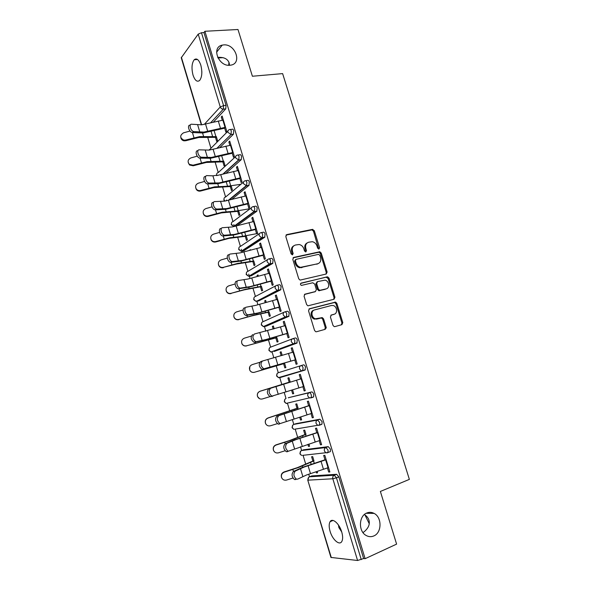 <?xml version="1.0" encoding="UTF-8"?>
<svg xmlns="http://www.w3.org/2000/svg" width="590" height="590" viewBox="0 0 590 590"><rect width="100%" height="100%" fill="white"/><g stroke="black" fill="none" stroke-linecap="round" stroke-linejoin="round"><path stroke-width="0.89" d="M229.908 65.254C218.514 66.7 211.095 47.163 222.238 45.12L223.691 44.906C235.292 43.653 242.357 63.418 230.889 65.121L229.908 65.254M201.839 72.85L201.824 71.353M373.809 535.949C371.206 537.055 368.639 536.885 366.088 535.447C358.204 531.295 358.757 515.896 366.788 512.998C369.259 511.995 371.7 512.127 374.119 513.411C382.091 517.283 381.944 532.785 373.809 535.949M341.721 531.929L338.852 527.541L338.483 525.063M318.947 249.061L319.581 247.726L314.3 230.705L312.412 229.392L286.755 234.606L285.803 236.538L291.121 253.921L292.493 254.843L293.156 253.479L292.463 251.229C291.777 247.992 292.78 245.919 295.479 245.012L299.167 244.518C301.409 244.983 302.958 246.399 303.813 248.774L304.499 251.008L305.849 251.923L306.49 250.573L305.804 248.346C305.119 245.145 306.092 243.095 308.74 242.202L312.309 241.708C314.536 242.158 316.078 243.567 316.941 245.942L317.627 248.147L318.947 249.061M318.681 249.076L313.467 231.206L311.992 229.879L285.988 235.1M292.271 254.865L291.652 251.694L292.463 251.229M305.598 251.945L304.978 248.818L305.804 248.346M362.961 532.571L364.406 531.561C368.588 527.873 370.092 524.06 368.92 520.129C368.308 517.998 366.796 516.125 364.391 514.517M364.945 514.886L369.237 523.706M229.495 65.276L229.163 62.96C227.725 58.845 223.898 56.987 217.681 57.385M228.95 62.348L228.714 65.269M341.721 531.944C339.346 523.551 332.347 517.526 330.083 521.693C328.881 523.846 328.881 527.054 330.083 531.31C332.384 539.548 339.405 545.846 341.765 541.561C342.945 539.408 342.93 536.199 341.721 531.944M200.806 65.129C198.882 59.664 196.684 57.864 194.213 59.738C191.757 63.189 191.359 68.3 193.011 75.063C194.921 80.55 197.134 82.342 199.641 80.454C202.075 77.025 202.458 71.921 200.806 65.129M332.981 325.356L334.191 326.609L334.891 326.609L341.927 324.648L342.805 322.627L336.831 303.371L335.562 302.095L309.47 308.747L308.533 310.783L314.558 330.466L315.768 331.728L316.513 331.742L325.23 329.308L326.145 327.251L323.571 318.895L322.332 317.627L315.436 318.77C311.321 317.877 310.65 310.701 314.603 309.912L331.366 305.509L333.062 305.502C337.141 306.262 337.981 313.445 334.073 314.271L331.307 315.016L330.415 317.036L332.981 325.356M204.907 31.277L237.984 29.5L252.395 76.243L282.625 73.61L409.364 479.382L380.373 491.448L396.605 544.12L365.114 558.693L204.907 31.277L203.948 32.568L201.478 32.708L223.581 105.603L226.044 105.345L203.948 32.568M326.241 274.018L327.126 272.071L321.233 253.066L319.817 251.753L293.739 257.417L292.795 259.379L298.739 278.805L300.096 280.11L326.241 274.018M329.006 278.133L334.943 297.264L334.058 299.248L307.899 305.834L306.623 304.551L304.056 296.173L304.993 294.152L315.458 291.541L316.373 289.55L314.684 284.063L312.759 282.765L301.424 285.413C300.229 284.646 300.14 283.879 301.143 283.097L327.664 276.843L329.006 278.133L328.143 278.546L334.065 297.648L334.943 297.264M326.218 328.047L325.348 328.291L326.218 328.033M201.345 124.859L181.248 57.776L198.21 34.124L201.478 32.708M365.114 558.693L363.624 558.538L357.577 560.485L330.931 557.432L307.759 480.09L331.3 557.616M311.461 476.027L309.485 476.786L308.732 474.19M305.686 464.042L303.061 455.296M301.63 450.509L300.502 446.763M297.685 437.345L295.207 429.107M293.798 424.409L292.338 419.52M289.727 410.832L287.411 403.095M286.025 398.486L284.218 392.468M281.828 384.496L279.66 377.268M277.182 373.529L276.562 375.948L278.451 377.637L276.843 375.86C276.526 374.326 277.005 373.278 278.281 372.733L276.245 365.866M273.849 357.879L271.968 351.618M270.626 347.134L268.435 339.825M265.861 331.241L264.335 326.152M263 321.712L260.677 313.954M257.926 304.787L256.746 300.863M255.426 296.445L252.97 288.259M250.042 278.51L248.729 274.121M247.896 271.348L245.315 262.727M242.217 252.402L241.266 249.253M240.418 246.406L237.704 237.372M234.437 226.479L233.861 224.539M232.984 221.633L230.152 212.171M226.715 200.725L226.494 199.988M225.601 197.008L222.644 187.141M218.263 172.546L215.18 162.265M209.332 150.089L210.955 148.252L207.769 137.559M222.378 116.82L221.28 116.945L222.142 116.023L226.752 131.275L225.881 132.153L224.443 127.425M215.512 137.455L216.7 141.401L217.533 140.56L216.346 136.607M221.28 116.945L222.26 120.198M303.666 449.772L328.247 446.652L330.415 449.145L330.37 451.616L329.294 452.021M311.778 475.909L336.632 474.294L338.837 476.882L336.455 477.812L361.264 559.622M363.624 558.538L338.837 476.882M226.044 105.345L225.756 108.87L213.307 122.189M307.877 444.388L308.481 446.387L309.566 446.247L308.909 444.056M305.996 434.388L304.72 430.147L303.644 430.324L304.919 434.557M316.845 432.868L315.473 428.34L316.601 428.156L321.602 444.676L320.459 444.823L321.535 444.44M319.212 440.7L320.459 444.823M288.245 397.771L311.645 391.944C312.486 391.908 313.187 392.667 313.747 394.238L313.666 396.856L311.306 397.63M288.311 397.749L309.249 392.719C310.089 392.675 310.79 393.449 311.35 395.02L311.277 397.638L309.728 397.999M289.801 402.712L289.321 402.646M291.571 390.204L292.677 393.877L293.717 393.611L292.596 389.887M290.192 381.9L288.938 377.725L287.905 378.028L289.159 382.195M300.546 378.987L299.241 374.687L300.325 374.37L305.259 390.669L304.16 390.949L305.237 390.602M302.884 386.708L304.16 390.949M292.979 338.623L295.273 337.981C296.077 337.849 296.755 338.557 297.308 340.091L296.836 343.137L274.313 351.411M273.922 351.375L273.48 351.065M275.84 337.93L277.086 342.06L278.082 341.669L276.835 337.532M274.21 328.8L273.362 325.99L272.374 326.41L273.185 329.102M284.461 325.828L283.23 321.749L284.269 321.307L289.137 337.384L288.082 337.797L286.769 333.453M277.02 285.258L279.122 284.756C279.896 284.528 280.552 285.177 281.091 286.681L280.663 289.845L258.936 300.789M260.463 286.829L261.695 290.907L262.646 290.405L261.414 286.32M258.368 276.179L257.985 274.933L257.048 275.471L257.343 276.467M268.598 273.391L267.432 269.527L268.421 268.959L273.222 284.822L272.219 285.354L270.876 280.906M261.267 232.63L263.192 232.246C263.929 231.929 264.563 232.512 265.094 233.994L264.711 237.261L243.758 250.802M245.285 236.391L246.502 240.425L247.417 239.806L246.2 235.764M252.948 221.641L251.842 217.99L252.793 217.304L257.528 232.954L256.569 233.611L255.19 229.068M245.706 180.717L247.468 180.437C248.176 180.039 248.796 180.562 249.319 182.015L248.973 185.393L231.678 199.45M230.306 186.61L231.501 190.592L232.379 189.862L231.177 185.865M237.505 170.584L236.457 167.132L237.364 166.328L242.04 181.779L241.118 182.546L239.717 177.907M230.343 129.52L231.958 129.321C232.637 128.841 233.234 129.306 233.751 130.729L233.478 134.166L219.723 147.67M229.857 145.31L228.846 141.954L229.724 141.099L234.37 156.446L233.478 157.272L232.054 152.581M222.887 161.955L224.082 165.915L224.93 165.134L223.735 161.159M238.006 155.03L239.688 154.794C240.381 154.351 240.986 154.853 241.509 156.284L241.258 159.639L225.896 173.408M245.197 196.028L244.127 192.48L245.049 191.728L249.762 207.282L248.818 207.99L247.431 203.403M237.77 211.419L238.98 215.431L239.872 214.753L238.662 210.733M253.464 206.581L255.308 206.257C256.031 205.895 256.65 206.456 257.181 207.916L256.82 211.242L236.878 225.852M260.751 247.431L259.615 243.67L260.581 243.043L265.353 258.804L264.364 259.394L263.007 254.902M252.852 261.532L254.069 265.589L255.005 265.028L253.781 260.957M250.521 250.138L250.374 249.651L249.511 250.418M269.114 258.848L271.127 258.413C271.887 258.14 272.528 258.752 273.067 260.249L272.661 263.465L251.325 275.722M276.504 299.521L275.301 295.553L276.319 295.044L281.15 311.019L280.125 311.483L278.797 307.095M268.126 312.294L269.365 316.402L270.338 315.952L269.099 311.844M266.26 302.405L265.647 300.376L264.689 300.856L265.242 302.692M284.97 311.844L287.168 311.277C287.957 311.1 288.628 311.771 289.174 313.297L288.724 316.402L266.599 326.019M266.09 325.872L265.721 325.547M292.478 352.319L291.209 348.13L292.271 347.746L297.168 363.934L296.099 364.281L294.801 359.989M283.606 363.728L284.852 367.88L285.877 367.555L284.623 363.396M282.212 355.379L281.12 351.773L280.117 352.134L281.187 355.682M278.281 372.733L303.43 364.871C304.248 364.782 304.942 365.52 305.502 367.076L305.008 370.063L279.763 377.674L279.018 377.46M282.072 376.973L281.334 376.767M308.666 405.832L307.331 401.421L308.437 401.171L313.401 417.58L312.28 417.794L313.356 417.425M311.019 413.612L312.28 417.794M299.698 417.204L300.553 420.05L301.615 419.844L300.723 416.879M298.068 408.059L296.8 403.848L295.752 404.091L297.013 408.287M295.929 423.686L319.913 419.202L322.052 421.599L321.993 424.144L320.591 424.63M325.075 460.082L323.674 455.443L324.825 455.325L329.862 471.963L328.696 472.044L329.758 471.631M327.457 467.966L328.696 472.044M316.115 471.764L316.461 472.907L317.568 472.833L317.147 471.425M313.976 460.893L312.693 456.623L311.594 456.741L312.877 460.997M228.846 141.954L229.945 141.814M236.457 167.132L237.556 166.97M244.127 192.48L245.219 192.296M251.842 217.99L252.94 217.784M249.452 250.249L250.492 250.027M259.615 243.67L260.706 243.449M257.048 275.471L258.081 275.235M267.432 269.527L268.524 269.276M264.689 300.856L265.721 300.605M275.301 295.553L276.393 295.288M272.374 326.41L273.406 326.137M283.23 321.749L284.314 321.462M280.117 352.134L281.142 351.839M291.209 348.13L292.293 347.82M292.677 393.877L293.702 393.552M300.553 420.05L301.571 419.697M308.481 446.387L309.499 446.025M316.461 472.907L317.479 472.516M307.206 242.903C305.06 244.054 304.315 246.023 304.978 248.818M293.894 245.742C291.74 246.922 290.995 248.906 291.652 251.694M325.99 274.077L326.27 272.499L320.385 253.523L318.976 252.21L293.038 257.852M319.832 255.264L318.504 254.356L296.04 259.357L295.376 260.728L296.106 263.111C296.918 265.404 298.4 266.813 300.553 267.336L317.671 263.789C320.296 262.852 321.255 260.787 320.554 257.601L319.832 255.264M295.597 259.6L294.558 261.186L295.376 260.728M318.158 263.642L299.727 267.772C297.581 267.255 296.099 265.847 295.288 263.56L294.558 261.186M333.697 299.344L334.065 297.648M304.411 294.484L315.031 291.74M300.635 283.436L327.118 276.85M326.145 288.879C330.157 288.112 329.161 280.774 324.965 280.154L317.582 281.6L316.668 283.576L318.357 289.056L319.669 290.346L326.27 288.849M317.11 281.828L315.82 283.989L316.668 283.576M325.282 289.277L318.814 290.745L317.501 289.454L315.82 283.989M328.143 278.546L326.255 277.271M333.888 314.337L330.85 315.252M313.718 310.281C309.794 311.1 310.48 318.231 314.581 319.116L317.324 318.784M324.766 329.441L325.267 327.583L322.701 319.234L321.462 317.973L316.461 319.131M341.426 324.788L341.912 322.959L335.953 303.739L334.678 302.471L308.939 309.027M190.024 131.046L183.453 132.853C179.685 135.457 179.81 137.89 183.822 140.147L185.592 140.066L185.739 140.737L198.823 137.477L216.56 137.322M214.082 130.515L215.933 136.659L199.627 136.615L185.592 140.066M185.739 140.737L183.969 140.818C182.199 140.398 181.152 139.328 180.82 137.595M223.359 120.065L201.669 124.822L191.809 124.247C188.394 123.679 190.622 131.356 193.955 131.607L203.852 132.094L225.55 127.285M224.672 128.178L203.026 132.986L192.355 132.529C189.021 132.278 186.794 124.615 190.216 125.176M197.237 156.166L190.894 157.921C187.812 159.507 187.31 161.653 189.39 164.381L193.055 165.185L193.173 165.79L206.286 162.457L223.927 161.8M221.663 155.686L223.33 161.218L207.112 161.645L193.055 165.185M193.173 165.79L189.523 164.986L188.247 162.648M204.568 181.432L198.388 183.166C195.615 184.441 194.936 186.418 196.33 189.08C197.444 190.393 198.852 190.858 200.563 190.474L200.666 191.013L213.794 187.598L231.346 186.44M240.86 184.301L227.57 186.256L214.642 186.846L200.563 190.474M200.666 191.013C198.963 191.396 197.561 190.939 196.448 189.619L195.718 187.856M212.017 206.847L205.932 208.565C203.314 209.73 202.554 211.611 203.661 214.214C204.752 215.763 206.234 216.338 208.115 215.925L208.204 216.397L221.353 212.902L238.81 211.235M250.263 208.654L235.071 211.213L222.224 212.208L208.115 215.925M208.204 216.397C206.323 216.81 204.841 216.235 203.756 214.686L203.233 213.226M219.583 232.408L213.528 234.142C210.984 235.248 210.195 237.077 211.146 239.636C212.216 241.34 213.742 241.974 215.726 241.553L215.785 241.952L228.964 238.375L246.325 236.192M257.8 233.463L242.615 236.332L229.857 237.741L215.726 241.553M215.785 241.952C213.809 242.379 212.282 241.738 211.22 240.049L210.8 238.744M227.275 258.118L221.169 259.888C218.684 260.957 217.865 262.764 218.72 265.301C219.775 267.093 221.324 267.779 223.381 267.344L236.627 264.018L253.884 261.304M252.483 258.066L253.376 261.046L237.534 263.442L223.381 267.344M223.426 267.676C221.375 268.111 219.827 267.432 218.779 265.64L218.418 264.401M230.956 145.155L209.244 150.096L199.45 149.845C196.123 149.41 198.21 156.94 201.5 157.25L211.441 157.419L233.153 152.427M232.261 153.26L210.593 158.253L199.877 158.127C196.588 157.832 194.508 150.31 197.834 150.738M235.639 156.616L218.248 172.56C216.95 172.907 216.442 173.799 216.737 175.245L212.916 175.835L207.134 175.621C203.904 175.311 205.851 182.708 209.096 183.062L219.074 182.915L240.816 177.73M216.869 175.547L238.603 170.414M239.901 178.505L218.204 183.689L207.459 183.91C204.206 183.556 202.274 176.167 205.504 176.476M246.296 195.836L224.539 201.161L214.878 201.573C211.736 201.382 213.543 208.654 216.744 209.059L226.767 208.58L248.523 203.203M247.586 203.926L225.874 209.288L215.092 209.863C211.884 209.465 210.084 202.2 213.233 202.392M254.039 221.434L232.268 226.944L222.673 227.703C219.62 227.629 221.302 234.783 224.451 235.233L234.503 234.414L256.289 228.846M255.33 229.51L233.596 235.063L222.777 236C219.628 235.55 217.953 228.404 221.007 228.478M261.842 247.203L240.049 252.904L230.52 254.002C227.556 254.047 229.112 261.09 232.209 261.584L242.298 260.426L264.099 254.666M263.118 255.264L241.362 261.016L230.513 262.314C227.423 261.82 225.867 254.784 228.839 254.74M235.108 283.982L228.861 285.803C226.413 286.858 225.587 288.643 226.376 291.172C227.416 293.038 228.986 293.754 231.096 293.311L244.334 289.83L261.495 286.585M260.315 284.092L261.016 286.416L245.27 289.314L231.096 293.311M231.118 293.577C229.008 294.019 227.445 293.304 226.405 291.438L226.073 290.192M269.689 273.141L247.874 279.041L238.426 280.493C235.543 280.648 236.988 287.588 240.027 288.127L250.145 286.607L271.961 280.648M270.965 281.194L249.187 287.138L238.316 288.805C235.277 288.274 233.832 281.342 236.715 281.187M243.087 309.979L236.612 311.896C234.186 312.936 233.345 314.713 234.09 317.236C235.122 319.161 236.708 319.905 238.854 319.448L252.1 315.812L269.158 312.036M268.199 310.296L268.701 311.948L253.051 315.355L238.854 319.448M238.854 319.647C236.715 320.09 235.13 319.36 234.105 317.435L233.788 316.041M277.595 299.248L255.758 305.347L246.377 307.154C243.574 307.427 244.916 314.264 247.896 314.846L258.044 312.973L279.881 306.815M278.856 307.294L257.063 313.438L246.17 315.488C243.191 314.913 241.848 308.083 244.658 307.81M251.252 336.116L244.407 338.159C241.996 339.198 241.148 340.976 241.863 343.498C242.888 345.467 244.489 346.227 246.672 345.769L276.872 337.642M276.142 336.669L276.437 337.642L246.672 345.769M246.65 345.888C244.474 346.345 242.874 345.593 241.856 343.623L241.568 341.794M326.211 327.546L325.319 327.782M325.341 327.907L326.226 327.671M285.545 325.54L254.386 334.006C252.048 336.47 252.527 339.051 255.831 341.757L265.994 339.516L287.854 333.151M286.806 333.571L264.991 339.921L254.084 342.355C250.78 339.663 250.3 337.082 252.645 334.619M259.696 362.356L252.262 364.598C249.865 365.638 249.01 367.415 249.703 369.937C250.713 371.958 252.328 372.733 254.533 372.261L284.631 363.425M284.137 363.226L254.533 372.261M254.489 372.312C252.291 372.777 250.684 372.002 249.666 369.989L249.821 366.678M293.555 352.001L262.454 361.036C260.161 363.565 260.61 366.169 263.819 368.853L295.878 359.671M294.808 360.025L262.056 369.406C258.84 366.729 258.391 364.133 260.692 361.611L262.307 361.087M259.6 398.729L257.535 396.554C256.864 394.031 257.719 392.254 260.102 391.214L290.184 381.877M289.852 382.231L260.168 391.222C257.778 392.262 256.916 394.046 257.587 396.569C258.604 398.619 260.227 399.408 262.454 398.936L270.006 396.627M272.801 396.185L270.087 396.657C266.968 393.987 266.54 391.369 268.797 388.788L270.574 388.264C268.325 390.846 268.752 393.471 271.872 396.141L303.961 386.369M270.574 388.264L301.623 378.647M300.539 378.957L268.797 388.788M266.083 424.38L265.463 423.296C264.807 420.766 265.662 418.981 268.037 417.949L298.038 407.948M297.943 409.099L297.67 408.184L268.126 418.03C265.743 419.062 264.881 420.854 265.537 423.391C266.547 425.471 268.177 426.275 270.427 425.788L277.374 423.642M279.313 424.085L278.178 424.092C275.147 421.444 274.741 418.797 276.953 416.156L278.753 415.67C276.548 418.317 276.953 420.965 279.985 423.62L312.095 413.251M278.753 415.67L309.743 405.477M308.629 405.721L276.953 416.156M273.76 450.893L273.443 450.222C272.794 447.685 273.657 445.893 276.031 444.853L289.38 440.612L305.937 434.196M306.085 436.15L305.598 434.528L290.442 440.45L276.135 445.015C273.76 446.055 272.89 447.847 273.539 450.399C274.549 452.508 276.186 453.319 278.458 452.832L285.051 450.767M287.544 451.697L286.327 451.726C283.384 449.086 283.001 446.416 285.169 443.709L286.991 443.274C284.822 445.981 285.213 448.651 288.156 451.298L320.281 440.31M286.991 443.274L295.988 439.616L317.914 432.485M316.778 432.669L294.904 439.786L285.169 443.709M281.695 477.834L281.474 477.34C280.84 474.795 281.703 472.996 284.07 471.948L297.449 467.612L313.895 460.62M314.286 463.386L313.578 461.041L298.533 467.516L284.203 472.184C281.828 473.232 280.958 475.031 281.592 477.59C282.61 479.729 284.255 480.555 286.541 480.053L292.92 478.04M295.833 479.508L294.543 479.552C291.681 476.926 291.312 474.227 293.437 471.462L295.28 471.071C293.164 473.836 293.532 476.543 296.394 479.169L297.685 479.124L306.579 474.972L328.534 467.56M295.28 471.071L304.204 467.029L326.145 459.684M324.987 459.794L303.09 467.125L293.437 471.462L292.869 469.456M318.733 248.191L319.581 247.726M292.345 253.943L293.156 253.479M305.664 251.038L306.49 250.573M181.381 57.245L201.632 124.829M204.273 124.394L220.262 106.945L198.21 34.124M225.756 108.87L223.308 109.135C221.862 109.135 220.844 108.413 220.262 106.945L223.581 105.603L223.308 109.135L210.542 122.875M357.577 560.485L332.834 478.77L308.091 480.157C307.759 478.564 308.223 477.443 309.485 476.786L334.257 475.223L336.632 474.294M336.455 477.812L332.834 478.77C332.48 477.089 332.952 475.909 334.257 475.223L336.455 477.812M210.955 148.252L227.858 131.29M216.796 148.415L231.037 134.476L231.295 131.032C230.779 129.608 230.189 129.136 229.51 129.623C228.16 129.94 227.644 130.847 227.954 132.352L231 134.513L216.958 148.37M233.441 134.21L231 134.513L233.478 134.166M241.185 159.713L238.744 160.067L223.131 174.124M224.93 201.087L224.082 199.759C223.787 198.306 224.289 197.392 225.579 197.023L243.5 182.103M248.973 185.393L246.539 185.791L228.927 200.172M231.523 222.836L231.265 224.738L233.817 226.427L231.472 224.436C231.177 222.968 231.671 222.039 232.969 221.648L251.451 207.754M256.82 211.242L254.386 211.685L234.392 226.398L235.912 226.11M238.994 247.564L238.692 249.533L241.118 251.229L238.913 249.268C238.611 247.785 239.105 246.841 240.395 246.421L259.489 233.581M264.711 237.261L262.284 237.755L241.834 251.207L244.172 250.72M246.517 272.447L246.17 274.49L248.471 276.186L246.399 274.262C246.096 272.772 246.591 271.798 247.874 271.363L267.609 259.593M272.661 263.465L270.242 264.003L249.319 276.172L251.657 275.641M254.098 297.485L253.693 299.609L255.883 301.306L253.936 299.418C253.634 297.913 254.12 296.925 255.404 296.46L275.825 285.789M280.663 289.845L278.251 290.428L256.856 301.306L259.187 300.73M261.731 322.678L261.267 324.891L263.346 326.587L261.525 324.729C261.215 323.217 261.702 322.214 262.978 321.72L284.129 312.184M288.724 316.402L286.312 317.029L264.438 326.594L266.769 325.975M269.431 348.026L268.893 350.335L270.869 352.031L269.158 350.217C268.848 348.683 269.328 347.665 270.604 347.141L292.515 338.785M296.836 343.137L274.394 351.389M285.907 398.53L286.002 398.493C284.734 399.061 284.255 400.131 284.579 401.679L286.091 403.405L309.374 397.889L307.796 396.067C307.449 394.43 307.936 393.316 309.249 392.719L311.645 391.944M313.231 397.173L310.945 397.918M296.084 423.635L293.783 424.417L317.531 420.028L319.913 419.202M321.513 424.468L319.33 425.228M303.909 449.683L301.608 450.517L325.864 447.53L328.247 446.652M239.061 156.63C238.537 155.192 237.932 154.698 237.246 155.141C235.897 155.487 235.381 156.416 235.698 157.928L238.744 160.067L239.061 156.63M246.878 182.406C246.347 180.953 245.735 180.429 245.034 180.828C243.692 181.196 243.176 182.148 243.493 183.674L246.539 185.791L246.878 182.406M254.74 208.358C254.216 206.891 253.589 206.33 252.874 206.692C251.532 207.09 251.023 208.056 251.34 209.597L254.386 211.685L254.74 208.358M233.751 226.427L253.789 211.707L256.975 211.095M262.668 234.481C262.13 232.998 261.495 232.416 260.765 232.726C259.423 233.153 258.914 234.142 259.239 235.698L261.547 237.77L262.284 237.755L262.668 234.481M241.266 251.244L261.547 237.77L264.91 237.084M270.64 260.78C270.102 259.283 269.46 258.671 268.708 258.936C267.373 259.394 266.872 260.404 267.196 261.967L269.357 264.01L270.242 264.003L270.64 260.78M248.862 276.223L269.357 264.01L272.897 263.251M278.672 287.264C278.126 285.752 277.47 285.11 276.703 285.331C275.375 285.811 274.874 286.843 275.206 288.421L277.241 290.428L278.251 290.428L278.672 287.264M256.51 301.357L277.241 290.428L280.943 289.602M286.755 313.924C286.209 312.398 285.545 311.727 284.756 311.904C283.429 312.412 282.935 313.467 283.266 315.06L285.177 317.014L286.312 317.029L286.755 313.924M264.209 326.639L263.346 326.587L285.177 317.014L289.041 316.137M294.897 340.769C294.344 339.228 293.665 338.52 292.869 338.653C291.541 339.191 291.047 340.268 291.386 341.876L293.178 343.793L294.432 343.822L294.897 340.769M271.961 352.082L270.869 352.031L293.178 343.793L297.198 342.856M303.098 367.799C302.537 366.243 301.851 365.505 301.033 365.594C299.713 366.161 299.219 367.253 299.565 368.875L301.247 370.749L302.604 370.793L303.098 367.799M305.406 369.76L278.451 377.637L279.763 377.674M286.777 403.243L287.492 403.464L286.091 403.405L284.284 401.731L285 399.194M309.374 397.889L311.277 397.638L309.374 397.889M319.662 422.425L317.531 420.028C316.218 420.655 315.731 421.791 316.085 423.443L317.568 425.22L319.124 425.301L319.603 424.97L319.662 422.425M292.883 425.029L292.057 427.676L293.783 429.35L292.367 427.669C292.043 426.098 292.515 425.021 293.783 424.417L293.569 424.505M294.602 429.21L319.603 424.97L321.993 424.144M328.033 450.023L325.864 447.53C324.552 448.186 324.08 449.344 324.426 451.011L325.828 452.744L327.472 452.84L327.988 452.5L328.033 450.023M300.826 451.025L299.882 453.799L301.542 455.465L300.199 453.821C299.875 452.25 300.34 451.144 301.608 450.517L301.291 450.664M302.5 455.362L327.988 452.5L330.37 451.616M309.079 477L309.485 476.786M286.01 235.078L286.755 234.606M311.579 229.894L312.412 229.392M313.467 231.206L314.3 230.705M293.097 257.778L293.739 257.417M318.497 252.225L319.338 251.76M320.385 253.523L321.233 253.066M326.27 272.499L327.126 272.071M295.288 263.56L296.106 263.111M301.505 267.749L302.331 267.307M316.823 264.231L317.671 263.789M304.551 294.358L304.993 294.152M314.61 291.939L315.458 291.541M317.501 289.454L318.357 289.056M319.419 290.737L320.274 290.339M333.195 314.618L334.073 314.271M320.776 317.973L321.639 317.619M322.701 319.234L323.571 318.895M325.267 327.583L326.145 327.251M334.058 302.471L334.943 302.102M335.953 303.739L336.831 303.371M341.912 322.959L342.805 322.627M193.992 137.758L192.436 132.536M212.71 136.828L211.036 131.268M203.594 136.415L202.577 133.038M205.563 124.107L207.739 131.364M194.007 131.614L192.406 132.529M197.68 124.903L199.863 132.204M218.27 120.965L220.454 128.207M222.858 120.124L225.048 127.344M201.47 162.847L200.069 158.15M220.114 161.461L218.61 156.461M211.058 161.358L210.143 158.312M209 188.107L207.754 183.933M230.764 185.931L229.289 181.027M227.57 186.256L226.236 181.823M218.573 186.455L217.762 183.756M216.582 213.528L215.439 209.693M238.257 210.807L236.966 206.537M235.071 211.213L233.906 207.348M226.14 211.721L225.432 209.369M224.207 239.12L223.219 235.794M245.794 235.845L244.703 232.217M242.615 236.332L241.635 233.05M233.751 237.151L233.153 235.152M231.885 264.881L231.132 262.351M250.219 261.613L249.408 258.921M241.413 262.749L240.927 261.112M213.138 149.336L215.328 156.645M201.662 157.265L200.04 158.15M205.276 150.28L207.474 157.633M225.867 146.121L228.065 153.407M230.454 145.221L232.659 152.493M220.756 174.736L222.968 182.096M209.369 183.092L207.732 183.933M212.916 175.835L215.129 183.232M233.515 171.439L235.727 178.777M238.102 170.488L240.314 177.811M228.433 200.305L230.653 207.709M217.12 209.096L215.468 209.9M220.608 201.559L222.836 209.007M241.207 196.935L243.434 204.317M245.794 195.924L248.029 203.292M236.155 226.044L238.397 233.5M224.93 235.27L223.256 236.037M228.352 227.452L230.594 234.953M248.958 222.592L251.2 230.026M253.545 221.53L255.787 228.942M243.936 251.952L246.185 259.46M232.792 261.628L231.103 262.351M236.148 253.523L238.412 261.075M256.753 248.419L259.017 255.905M261.341 247.306L263.605 254.769M239.614 290.811L238.943 288.554M257.867 287.057L257.24 284.963M249.128 288.517L248.751 287.242M251.768 278.038L254.032 285.597M240.713 288.163L239.002 288.849M244.002 279.763L246.273 287.367M264.608 274.424L266.879 281.961M269.195 273.251L271.466 280.766M247.402 316.919L246.893 315.222M265.566 312.678L265.117 311.188M256.901 314.455L256.628 313.548M259.644 304.3L261.931 311.911M248.685 314.883L246.952 315.525M251.901 306.188L254.194 313.843M272.514 300.605L274.8 308.187M277.101 299.373L279.387 306.94M255.234 343.203L254.895 342.075M273.318 338.461L273.052 337.583M264.718 340.57L264.556 340.039M267.587 330.747L269.881 338.402M256.709 341.787L254.961 342.384M259.858 332.797L262.167 340.504M280.471 326.963L282.772 334.596M285.058 325.673L287.36 333.291M263.125 369.665L262.963 369.126M275.574 357.363L277.89 365.077M264.792 368.875L263.022 369.429M267.867 359.583L270.191 367.341M288.481 353.499L290.804 361.183M293.068 352.149L295.391 359.819M283.62 384.164L285.951 391.93M275.936 386.553L278.274 394.363M296.549 380.211L298.887 387.954M301.129 378.802L303.467 386.524M276.976 416.142L276.747 415.367M294.845 410.065L294.594 409.246M286.334 412.771L286.187 412.27M291.718 411.149L294.063 418.966M284.056 413.708L286.416 421.577M304.669 407.107L307.021 414.903M309.256 405.64L311.608 413.413M285.191 443.702L284.778 442.323M302.98 437.138L302.537 435.671M294.469 439.934L294.196 439.041M299.875 438.318L302.235 446.195M292.234 441.055L294.609 448.975M312.848 434.196L315.215 442.043M317.427 432.662L319.795 440.487M311.173 464.396L310.532 462.272M302.655 467.287L302.272 465.997M308.083 465.68L310.465 473.608M300.472 468.585L302.854 476.565M321.078 461.461L323.468 469.36M325.658 459.868L328.047 467.752M222.238 45.12L216.582 52.222M223.079 57.643L217.99 58.012M333.04 520.439L330.083 521.693M197.517 59.494L194.213 59.738M209.421 149.536L209.221 150.103M216.737 173.821L216.545 175.591M222.769 174.22L238.441 160.089L241.258 159.639M224.104 198.255L223.883 200.099L224.554 201.161M228.337 200.327L246.089 185.813L249.091 185.275M313.666 396.856L311.277 397.638M308.836 477.185L307.759 480.09M311.992 229.879L312.818 229.377M318.976 252.21L319.817 251.753M299.727 267.772L300.553 267.336M318.814 290.745L319.669 290.346M326.801 277.256L327.664 276.843M314.581 319.116L315.436 318.77M321.462 317.973L322.332 317.627M334.678 302.471L335.562 302.095M374.119 513.411L366.169 513.293M183.822 140.147L183.969 140.818M192.355 132.529L193.955 131.607M189.39 164.381L189.523 164.986M196.33 189.08L196.448 189.619M203.661 214.214L203.756 214.686M211.146 239.636L211.22 240.049M199.877 158.127L201.5 157.25M207.459 183.91L209.096 183.062M215.092 209.863L216.744 209.059M222.777 236L224.451 235.233M230.513 262.314L232.209 261.584M238.316 288.805L240.027 288.127M246.17 315.488L247.896 314.846M254.084 342.355L255.831 341.757M262.056 369.406L263.819 368.853M270.087 396.657L271.872 396.141M278.178 424.092L279.985 423.62M286.327 451.726L288.156 451.298M294.543 479.552L296.394 479.169"/></g></svg>
